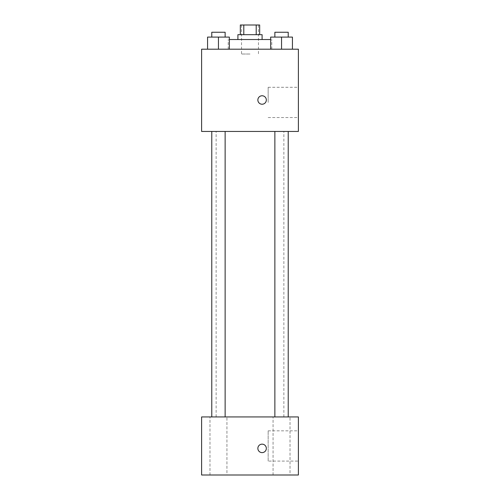 <?xml version="1.0" encoding="UTF-8"?>
<svg xmlns="http://www.w3.org/2000/svg" width="500" height="500" viewBox="0 0 500 500"><rect width="100%" height="100%" fill="white"/><g stroke="black" fill="none" stroke-linecap="round" stroke-linejoin="round"><path stroke-width="0.38" stroke-dasharray="2.5 1.88" d="M250 54.031L241.531 54.031L250 54.031M250 25L241.531 25L250 25M256.206 34.675L256.206 25L259.675 25L259.675 34.675L243.794 34.675L259.675 34.675M256.206 25L240.325 25L240.325 34.675L243.794 34.675L240.325 34.675M262.094 34.675L237.906 34.675M237.906 39.519L262.094 39.519L237.906 39.519M243.794 34.675L243.794 25M229.338 39.519L270.663 39.519M250 49.194L228.225 49.194L250 49.194M207.562 49.194L229.338 49.194L207.562 49.194L229.338 49.194L207.562 49.194L229.338 49.194L218.45 49.194L218.45 37.094L207.562 37.094L225.131 37.094L207.562 37.094L207.562 49.194L218.45 49.194L207.562 49.194L207.562 37.094L207.562 49.194L229.338 49.194L218.45 49.194L218.45 37.094L229.338 37.094L211.775 37.094L229.338 37.094L229.338 49.194L229.338 37.094M270.663 49.194L292.438 49.194L270.663 49.194L292.438 49.194L270.663 49.194L292.438 49.194L281.55 49.194L281.55 37.094L270.663 37.094L288.225 37.094L270.663 37.094L270.663 49.194L281.55 49.194L270.663 49.194L270.663 37.094L270.663 49.194L292.438 49.194L281.55 49.194L281.55 37.094L292.438 37.094L274.869 37.094L292.438 37.094L292.438 49.194L292.438 37.094M298.387 49.194L201.612 49.194L201.612 131.45L298.387 131.45L298.387 49.194M201.612 100L201.612 104.231L201.619 100M250 131.45L216.131 131.45L250 131.45M281.55 131.45L274.869 131.45L281.55 131.45M218.45 131.45L225.131 131.45L218.45 131.45M298.387 102.419L298.387 87.3L298.387 102.419M262.094 95.769A4.231 4.231 0 0 0 258.431 102.119A4.231 4.231 0 0 0 265.763 102.119A4.231 4.231 0 0 0 262.094 95.769A4.231 4.231 0 0 0 258.431 102.119A4.231 4.231 0 0 0 265.763 102.119A4.231 4.231 0 0 0 262.094 95.769M262.094 104.231A4.231 4.231 0 0 1 258.431 97.881A4.231 4.231 0 0 1 265.763 97.881A4.231 4.231 0 0 1 262.094 104.231M268.156 102.419L268.156 87.3L268.156 102.419M250 416.938L216.131 416.938L250 416.938M281.55 416.938L273.069 416.938L281.55 416.938M218.45 416.938L226.931 416.938L218.45 416.938M298.387 416.938L201.612 416.938L201.612 475L298.387 475L298.387 416.938M262.094 444.156A4.231 4.231 0 0 0 258.431 450.506A4.231 4.231 0 0 0 265.763 450.506A4.231 4.231 0 0 0 262.094 444.156A4.231 4.231 0 0 0 258.431 450.506A4.231 4.231 0 0 0 265.763 450.506A4.231 4.231 0 0 0 262.094 444.156M201.612 452.619L201.619 444.156L201.612 452.619M298.387 461.087L298.387 430.844L298.387 461.087L268.156 461.087L268.156 430.844L268.156 461.087M290.025 475L273.069 475L290.025 475L273.069 475L290.025 475L290.025 416.938L290.025 475M226.931 475L209.975 475L226.931 475L209.975 475L226.931 475L226.931 416.938L226.931 475M262.094 452.619A4.231 4.231 0 0 1 258.431 446.269A4.231 4.231 0 0 1 265.763 446.269A4.231 4.231 0 0 1 262.094 452.619M274.869 37.094L274.869 32.256L288.225 32.256L274.869 32.256L288.225 32.256L288.225 37.094M281.55 49.194L281.55 37.094M211.775 37.094L211.775 32.256L225.131 32.256L211.775 32.256L225.131 32.256L225.131 37.094M218.45 49.194L218.45 37.094M241.531 25L241.531 54.031M258.469 25L258.469 54.031M271.775 49.194L271.775 39.519M228.225 49.194L228.225 39.519M268.156 117.537L298.387 117.537M268.156 87.3L298.387 87.3M283.869 416.938L283.869 131.45M216.131 416.938L216.131 131.45M225.131 416.938L225.131 131.45M211.775 416.938L211.775 131.45M288.225 416.938L288.225 131.45M274.869 416.938L274.869 131.45M209.975 475L209.975 416.938L209.975 475M273.069 475L273.069 416.938L273.069 475M268.156 430.844L298.387 430.844"/><path stroke-width="0.75" d="M243.794 34.675L243.794 25L240.325 25L240.325 34.675M243.794 25L259.675 25L259.675 34.675M256.206 34.675L256.206 25M237.906 39.519L237.906 34.675L262.094 34.675L262.094 39.519M270.663 39.519L229.338 39.519M201.612 49.194L298.387 49.194L298.387 131.45L201.612 131.45L201.612 49.194M262.094 104.231A4.231 4.231 0 0 1 258.431 97.881A4.231 4.231 0 0 1 265.763 97.881A4.231 4.231 0 0 1 262.094 104.231M201.612 416.938L298.387 416.938L298.387 475L201.612 475L201.612 416.938M262.094 452.619A4.231 4.231 0 0 1 258.431 446.269A4.231 4.231 0 0 1 265.763 446.269A4.231 4.231 0 0 1 262.094 452.619M270.663 49.194L270.663 37.094L292.438 37.094L292.438 49.194L292.438 37.094M281.55 49.194L281.55 37.094M288.225 37.094L288.225 32.256L274.869 32.256L274.869 37.094M207.562 49.194L207.562 37.094L229.338 37.094L229.338 49.194L229.338 37.094M218.45 49.194L218.45 37.094M225.131 37.094L225.131 32.256L211.775 32.256L211.775 37.094M274.869 131.45L274.869 416.938M288.225 131.45L288.225 416.938M225.131 416.938L225.131 131.45M211.775 416.938L211.775 131.45"/></g></svg>
